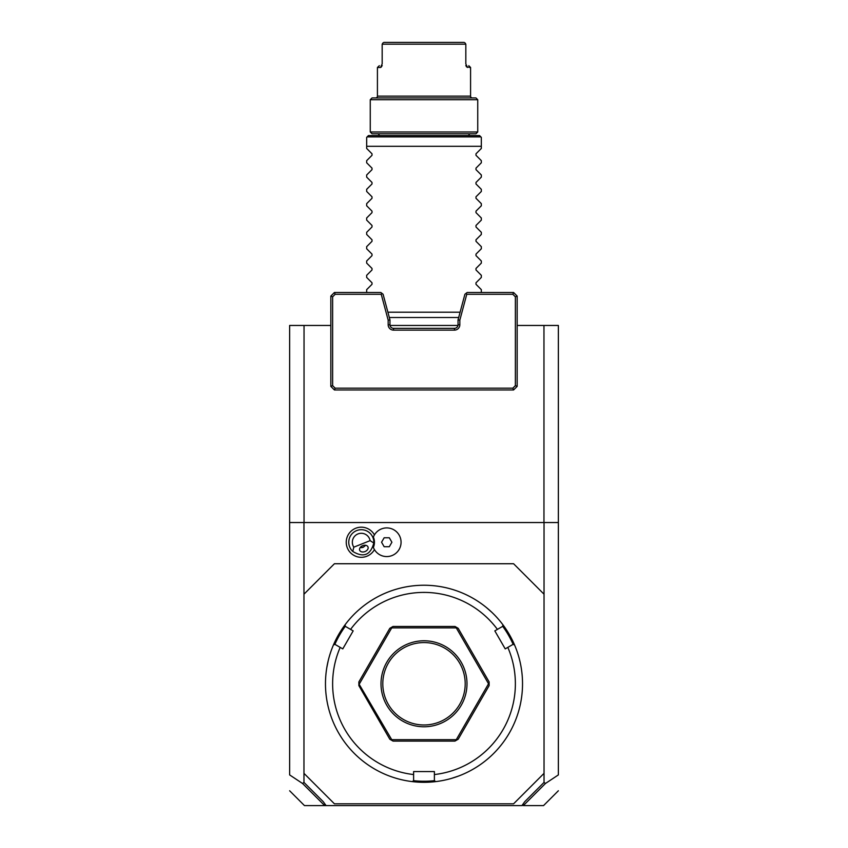 <?xml version="1.0" encoding="UTF-8"?>
<svg xmlns="http://www.w3.org/2000/svg" width="848" height="848" viewBox="0 0 848 848"><rect width="100%" height="100%" fill="white"/><g stroke="black" fill="none" stroke-linecap="round" stroke-linejoin="round"><path stroke-width="1.27" d="M517.163 325.462L558.366 325.462L558.366 522.538L289.634 522.538L289.634 325.462L330.837 325.462M390.038 325.462L457.962 325.462M303.966 782.418L323.236 801.678L326.077 805.6L521.923 805.6L524.764 801.678L544.034 782.418L544.034 594.194L513.581 563.74L334.419 563.74L303.966 594.194L303.966 782.418L302.545 783.478L289.634 774.913L289.634 522.538M544.034 782.418L545.455 783.478L558.366 774.913L558.366 522.538M544.034 594.194L544.034 522.538M303.966 594.194L303.966 522.538M374.434 534.887A15.063 15.063 0 0 0 354.803 528.654A15.063 15.063 0 0 0 360.326 557.274A15.063 15.063 0 0 0 374.434 549.599M303.966 773.355L334.419 803.809L513.581 803.809L544.034 773.355M449.048 779.068L449.61 778.92M450.161 778.771L450.712 778.623M451.253 778.464L458.715 775.994M434.388 774.553L434.388 780.563L435.596 781.623A98.538 98.538 0 0 1 412.404 781.623L413.612 780.563L413.612 771.563L434.388 771.563L434.388 774.553A91.372 91.372 0 0 0 507.814 647.384L513.008 644.385L514.535 644.893A98.538 98.538 0 0 0 345.051 624.806L345.38 626.386L353.171 630.88L342.783 648.879L340.186 647.384A91.372 91.372 0 0 0 413.612 774.553M491.999 612.457L486.498 607.603M519.623 659.998L519.485 659.458M519.347 658.907L519.199 658.355M435.596 781.623A98.538 98.538 0 0 0 514.535 644.893M413.485 780.669A97.456 97.456 0 0 0 434.515 780.669M340.186 647.384L334.992 644.385L333.465 644.893A98.538 98.538 0 0 0 412.404 781.623M328.95 657.815L328.653 658.907M328.642 658.938L328.261 660.486M328.24 660.539L326.777 667.736M333.465 644.893A98.538 98.538 0 0 1 345.051 624.806M398.952 779.068L397.85 778.771M396.228 778.316L396.758 778.464M397.288 778.623L397.839 778.771M334.833 644.438A97.456 97.456 0 0 1 345.348 626.227M507.814 647.384L505.217 648.879L494.829 630.88L497.416 629.386A91.372 91.372 0 0 0 350.584 629.386M497.416 629.386L502.62 626.386L502.949 624.806M502.652 626.227A97.456 97.456 0 0 1 513.167 644.438M358.874 685.64L389.826 739.244L391.437 740.177L393.048 741.099L454.952 741.099L458.174 739.244L489.126 685.64L489.126 681.909L458.174 628.304L456.563 627.372L454.952 626.449L393.048 626.449L389.826 628.304L358.874 681.909L358.874 685.64M358.874 683.774L391.723 739.668L456.277 739.668L488.543 683.774L456.277 627.88L391.723 627.88L359.457 683.774M489.126 683.774L488.543 683.774M424 640.781A42.994 42.994 0 0 1 466.994 683.774A42.994 42.994 0 0 1 424 726.768A42.994 42.994 0 0 1 381.006 683.774A42.994 42.994 0 0 1 424 640.781M424 642.572A41.202 41.202 0 0 1 465.202 683.774A41.202 41.202 0 0 1 424 724.976A41.202 41.202 0 0 1 382.798 683.774A41.202 41.202 0 0 1 424 642.572M522.94 804.201L523.704 805.229L545.455 783.478M523.704 805.229L521.923 805.6M523.439 805.6L543.536 805.6L523.439 805.6M326.077 805.6L304.464 805.6L324.561 805.6L325.06 804.201M302.545 783.478L324.296 805.229M353.817 547.172L370.11 540.642A8.957 8.957 0 0 0 357.962 533.933A8.957 8.957 0 0 0 353.817 547.172L352.779 551.444A12.54 12.54 0 0 1 356.626 530.604A12.54 12.54 0 0 1 372.94 537.579L373.491 537.356A13.133 13.133 0 0 1 373.374 547.416L373.968 548.751M373.491 537.356A13.133 13.133 0 0 0 373.374 537.07L373.968 535.735M373.374 547.416A14.331 14.331 0 0 0 395.369 553.68A14.331 14.331 0 0 0 395.369 530.806A14.331 14.331 0 0 0 373.374 537.07M384.155 546.716L389.317 546.716L391.903 542.243L389.317 537.759L384.155 537.759L381.568 542.243L384.155 546.716M370.11 540.642L373.809 543.017A12.54 12.54 0 0 0 372.94 537.579M352.779 551.444C363.527 557.952 370.534 555.143 373.809 543.017M365.022 551.55A4.484 3.169 158.2 0 0 368 546.939A4.484 3.169 158.2 0 0 362.668 545.667A4.484 3.169 158.2 0 0 359.69 550.278A4.484 3.169 158.2 0 0 365.022 551.55M363.294 547.236A5.374 5.374 0 0 1 360.209 547.511L363.294 547.236L365.711 545.306A5.374 5.374 0 0 1 365.679 545.349M543.96 522.538L543.96 325.462M304.04 325.462L304.04 522.538M334.419 389.963L335.161 388.172L332.628 385.639L330.837 386.381L334.419 389.963L513.581 389.963L517.163 386.381L515.372 385.639L515.372 296.821L517.163 296.079L517.163 386.381M517.163 296.079L513.581 292.496L467.174 292.496L464.916 294.235L458.037 319.908L458.037 324.752A3.583 3.583 0 0 1 454.454 328.335L393.546 328.335A3.583 3.583 0 0 1 389.963 324.752L389.963 319.908L383.084 294.235L380.826 292.496L334.419 292.496L335.161 294.288L332.628 296.821L332.628 385.639M466.05 293.366L466.76 294.288L459.828 320.152L459.828 324.752A5.374 5.374 0 0 1 454.454 330.126L393.546 330.126A5.374 5.374 0 0 1 388.172 324.752L388.172 320.152L381.24 294.288L381.95 293.366M466.76 294.288L512.839 294.288L515.372 296.821M335.161 388.172L512.839 388.172L515.372 385.639M335.161 294.288L381.24 294.288M389.963 319.908L388.172 320.152M458.037 319.908L459.828 320.152M513.581 292.496L512.839 294.288M334.419 292.496L330.837 296.079L332.628 296.821M330.837 386.381L330.837 296.079M513.581 389.963L512.839 388.172M387.896 312.212L460.104 312.212M481.325 148.453L475.993 153.795L481.325 148.453L481.325 146.312L366.675 146.312L366.675 137.355L368.467 135.563L367.131 136.888L480.869 136.888L479.533 135.563L481.325 137.355L481.325 146.312M481.325 160.643L475.993 155.311L481.325 160.643L481.325 162.784L475.993 168.127L481.325 162.784M481.325 174.974L475.993 169.642L481.325 174.974L481.325 177.115L475.993 182.458L481.325 177.115M481.325 189.316L475.993 183.974L481.325 189.316L481.325 191.457L475.993 196.789L481.325 191.457M481.325 203.647L475.993 198.305L481.325 203.647L481.325 205.788L475.993 211.12L481.325 205.788M481.325 217.978L475.993 212.636L481.325 217.978L481.325 220.12L475.993 225.451L481.325 220.12M481.325 232.31L475.993 226.978L481.325 232.31L481.325 234.451L475.993 239.783L481.325 234.451M481.325 246.641L475.993 241.309L481.325 246.641L481.325 248.782L475.993 254.114L481.325 248.782M481.325 260.972L475.993 255.64L481.325 260.972L481.325 263.113L475.993 268.445L481.325 263.113M481.325 275.303L475.993 269.971L481.325 275.303L481.325 277.444L475.993 282.787L481.325 277.444M481.325 289.634L475.993 284.303L481.325 289.634L481.325 292.496M475.993 284.303L475.993 282.787M475.993 269.971L475.993 268.445M475.993 255.64L475.993 254.114M475.993 241.309L475.993 239.783M475.993 226.978L475.993 225.451M475.993 212.636L475.993 211.12M475.993 198.305L475.993 196.789M475.993 183.974L475.993 182.458M475.993 169.642L475.993 168.127M475.993 155.311L475.993 153.795M479.533 135.563L368.467 135.563M366.675 148.453L372.007 153.795L366.675 148.453L366.675 146.312M372.007 153.795L372.007 155.311L366.675 160.643L372.007 155.311M366.675 162.784L372.007 168.127L366.675 162.784L366.675 160.643M372.007 168.127L372.007 169.642L366.675 174.974L372.007 169.642M366.675 177.115L372.007 182.458L366.675 177.115L366.675 174.974M372.007 182.458L372.007 183.974L366.675 189.316L372.007 183.974M366.675 191.457L372.007 196.789L366.675 191.457L366.675 189.316M372.007 196.789L372.007 198.305L366.675 203.647L372.007 198.305M366.675 205.788L372.007 211.12L366.675 205.788L366.675 203.647M372.007 211.12L372.007 212.636L366.675 217.978L372.007 212.636M366.675 220.12L372.007 225.451L366.675 220.12L366.675 217.978M372.007 225.451L372.007 226.978L366.675 232.31L372.007 226.978M366.675 234.451L372.007 239.783L366.675 234.451L366.675 232.31M372.007 239.783L372.007 241.309L366.675 246.641L372.007 241.309M366.675 248.782L372.007 254.114L366.675 248.782L366.675 246.641M372.007 254.114L372.007 255.64L366.675 260.972L372.007 255.64M366.675 263.113L372.007 268.445L366.675 263.113L366.675 260.972M372.007 268.445L372.007 269.971L366.675 275.303L372.007 269.971M366.675 277.444L372.007 282.787L366.675 277.444L366.675 275.303M372.007 282.787L372.007 284.303L366.675 289.634L372.007 284.303M366.675 292.496L366.675 289.634M379.215 135.563A1.791 1.791 0 0 0 377.424 133.772M468.785 135.563A1.791 1.791 0 0 1 470.576 133.772M475.951 133.772L372.049 133.772L370.258 131.981L477.742 131.981L475.951 133.772M477.742 131.981L477.742 99.725L370.258 99.725L370.258 131.981M477.742 99.725L475.951 97.933L372.049 97.933L370.258 99.725M472.368 97.933A1.791 1.791 0 0 1 470.576 96.142L470.576 67.48L466.495 66.833M375.632 97.933A1.791 1.791 0 0 0 377.424 96.142L470.576 96.142M466.23 66.165L467.46 67.48L465.828 63.897L465.828 44.191L382.172 44.191L382.172 63.897L380.54 67.48L377.424 67.48L377.424 96.142M381.155 67.183L381.77 66.165M379.332 65.688L377.424 67.48L378.335 67.48M382.215 65.688C378.219 65.688 378.219 65.688 382.215 65.688M382.172 63.897L382.172 44.191L382.978 42.909L382.172 44.191M465.828 44.191L465.022 42.909L465.828 44.191L465.828 63.897M469.707 67.48L470.576 67.48L468.785 65.688M465.785 65.688C469.781 65.688 469.781 65.688 465.785 65.688C469.781 65.688 469.781 65.688 465.785 65.688M464.216 42.4L383.784 42.4M388.172 324.752L389.963 324.752M393.546 330.126L393.546 328.335M454.454 330.126L454.454 328.335M459.828 324.752L458.037 324.752M558.366 790.771L543.536 805.6M304.464 805.6L289.634 790.771M389.317 317.512L458.683 317.512"/></g></svg>
